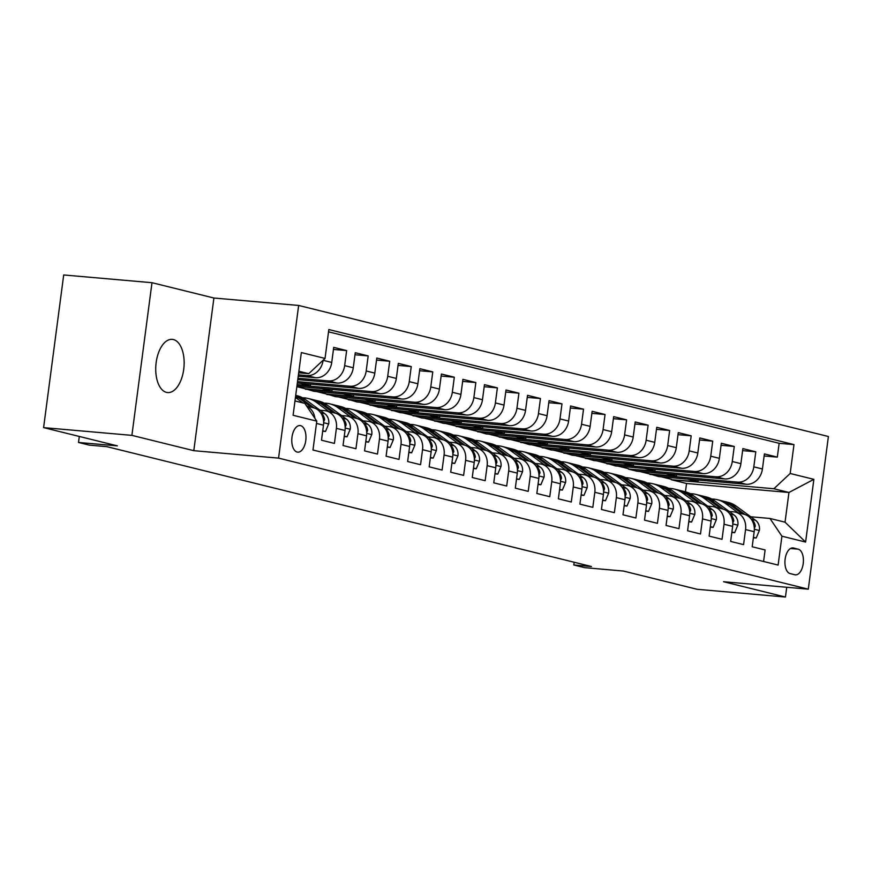 <?xml version="1.0" encoding="UTF-8"?>
<svg xmlns="http://www.w3.org/2000/svg" width="872" height="872" viewBox="0 0 872 872"><rect width="100%" height="100%" fill="white"/><g stroke="black" fill="none" stroke-linecap="round" stroke-linejoin="round"><path stroke-width="1.31" d="M166.454 392.367A26.705 14.072 95 0 0 167.598 392.563A26.705 14.072 95 0 0 183.85 368.278A26.705 14.072 95 0 0 173.408 339.557A26.705 14.072 95 0 0 172.264 339.361A26.705 14.072 95 0 0 156.023 363.635A26.705 14.072 95 0 0 166.454 392.367M297.145 452.067A13.353 7.041 95 0 0 297.712 452.165A13.353 7.041 95 0 0 305.832 440.022A13.353 7.041 95 0 0 300.622 425.656A13.353 7.041 95 0 0 300.044 425.558A13.353 7.041 95 0 0 291.924 437.7A13.353 7.041 95 0 0 297.145 452.067M151.99 282.702L63.7 274.963L43.6 427.618L131.89 435.368L193.802 450.682L278.56 458.116L298.649 305.451L213.902 298.017L151.99 282.702L131.89 435.368M278.56 458.116L808.3 589.167L828.4 436.501L298.649 305.451M808.3 589.167L723.542 581.722L785.454 597.037L786.74 587.27M785.454 597.037L697.164 589.298L623.415 571.051L584.567 567.639L573.798 564.98L591.456 566.528L106.929 446.671L89.271 445.123L78.513 442.464L117.36 445.865L43.6 427.618M316.482 423.432L323.479 425.165L321.495 440.218L334.423 443.412L336.396 428.359L345.018 430.485A16.688 14.137 -76.1 0 0 334.892 413.045L326.281 410.919A16.688 14.137 103.9 0 1 336.396 428.359M345.018 430.485L343.034 445.548L355.95 448.742L357.934 433.689L366.545 435.815A16.688 14.137 -76.1 0 0 356.43 418.375L347.819 416.249A16.688 14.137 103.9 0 1 357.934 433.689M366.545 435.815L364.561 450.879L377.489 454.072L379.473 439.008L388.084 441.145A16.688 14.137 -76.1 0 0 377.968 423.705L369.347 421.568A16.688 14.137 103.9 0 1 379.473 439.008M388.084 441.145L386.1 456.198L399.016 459.402L401 444.339L409.622 446.464A16.688 14.137 -76.1 0 0 399.496 429.035L390.885 426.899A16.688 14.137 103.9 0 1 401 444.339M409.622 446.464L407.638 461.528L420.555 464.722L422.538 449.669L431.15 451.794A16.688 14.137 -76.1 0 0 421.034 434.354L412.423 432.229A16.688 14.137 103.9 0 1 422.538 449.669M431.15 451.794L429.166 466.858L442.093 470.052L444.077 454.988L452.688 457.124A16.688 14.137 -76.1 0 0 442.573 439.684L433.951 437.559A16.688 14.137 103.9 0 1 444.077 454.988M452.688 457.124L450.704 472.188L463.621 475.382L465.604 460.318L474.226 462.454A16.688 14.137 -76.1 0 0 464.1 445.014L455.489 442.878A16.688 14.137 103.9 0 1 465.604 460.318M474.226 462.454L472.243 477.507L485.159 480.701L487.143 465.648L495.754 467.774A16.688 14.137 -76.1 0 0 485.639 450.334L477.028 448.208A16.688 14.137 103.9 0 1 487.143 465.648M495.754 467.774L493.77 482.837L506.697 486.031L508.681 470.978L517.292 473.104A16.688 14.137 -76.1 0 0 507.166 455.664L498.555 453.538A16.688 14.137 103.9 0 1 508.681 470.978M517.292 473.104L515.308 488.167L528.225 491.361L530.209 476.297L538.82 478.434A16.688 14.137 -76.1 0 0 528.705 460.994L520.094 458.857A16.688 14.137 103.9 0 1 530.209 476.297M538.82 478.434L536.847 493.487L549.763 496.691L551.747 481.627L560.358 483.753A16.688 14.137 -76.1 0 0 550.243 466.324L541.621 464.187A16.688 14.137 103.9 0 1 551.747 481.627M560.358 483.753L558.374 498.817L571.302 502.01L573.275 486.958L581.897 489.083A16.688 14.137 -76.1 0 0 571.77 471.643L563.159 469.518A16.688 14.137 103.9 0 1 573.275 486.958M581.897 489.083L579.913 504.147L592.829 507.341L594.813 492.277L603.424 494.413A16.688 14.137 -76.1 0 0 593.309 476.973L584.698 474.848A16.688 14.137 103.9 0 1 594.813 492.277M603.424 494.413L601.44 509.477L614.368 512.671L616.351 497.607L624.962 499.743A16.688 14.137 -76.1 0 0 614.847 482.303L606.225 480.167A16.688 14.137 103.9 0 1 616.351 497.607M624.962 499.743L622.979 514.796L635.895 517.99L637.879 502.937L646.501 505.062A16.688 14.137 -76.1 0 0 636.375 487.622L627.764 485.497A16.688 14.137 103.9 0 1 637.879 502.937M646.501 505.062L644.517 520.126L657.433 523.32L659.417 508.267L668.028 510.393A16.688 14.137 -76.1 0 0 657.913 492.953L649.302 490.827A16.688 14.137 103.9 0 1 659.417 508.267M668.028 510.393L666.044 525.456L678.972 528.65L680.956 513.586L689.567 515.723A16.688 14.137 -76.1 0 0 679.441 498.283L670.83 496.146A16.688 14.137 103.9 0 1 680.956 513.586M689.567 515.723L687.583 530.776L700.499 533.98L702.483 518.916L711.094 521.042A16.688 14.137 -76.1 0 0 700.979 503.613L692.368 501.476A16.688 14.137 103.9 0 1 702.483 518.916M711.094 521.042L709.121 536.106L722.038 539.299L724.022 524.246L732.633 526.372A16.688 14.137 -76.1 0 0 722.517 508.932L713.896 506.806A16.688 14.137 103.9 0 1 724.022 524.246M732.633 526.372L730.649 541.436L743.576 544.629L745.549 529.566A16.688 14.137 -76.1 0 0 735.434 512.137A16.688 14.137 -76.1 0 0 733.603 511.831L729.199 511.439M676.683 474.717L676.476 476.341L649.989 474.019L658.545 476.57L746.127 484.254A16.688 14.137 -76.1 0 0 762.422 468.983L764.406 453.92L777.323 457.124L764.134 455.969M649.934 474.433L737.516 482.118A16.688 14.137 -76.1 0 0 753.811 466.858L755.795 451.794L742.606 450.639M755.795 451.794L742.868 448.6L740.895 463.653A16.688 14.137 -76.1 0 1 724.588 478.924L637.007 471.24L628.396 469.103L715.977 476.788L724.588 478.924M633.617 464.068L633.399 465.692L606.912 463.37L615.479 465.91L703.061 473.594A16.688 14.137 -76.1 0 0 719.356 458.334L721.34 443.27L734.257 446.464L721.068 445.309M612.079 458.737L611.872 460.362L585.385 458.04L593.941 460.58L681.523 468.264A16.688 14.137 -76.1 0 0 697.818 453.004L699.802 437.94L712.729 441.145L699.54 439.978M590.551 453.407L590.333 455.042L563.846 452.71L572.403 455.26L659.984 462.945A16.688 14.137 -76.1 0 0 676.291 447.674L678.274 432.621L691.191 435.815L678.002 434.659M569.013 448.088L568.795 449.712L542.308 447.391L550.875 449.93L638.457 457.615A16.688 14.137 -76.1 0 0 654.752 442.355L656.736 427.291L669.652 430.485L656.463 429.329M547.474 442.758L547.267 444.382L520.78 442.06L529.337 444.6L616.918 452.285A16.688 14.137 -76.1 0 0 633.214 437.025L635.197 421.961L648.125 425.155L634.936 423.999M525.947 437.428L525.729 439.052L499.242 436.73L507.798 439.281L595.38 446.965A16.688 14.137 -76.1 0 0 611.686 431.695L613.67 416.631L626.587 419.835L613.398 418.68M504.408 432.109L504.201 433.733L477.714 431.411L486.271 433.951L573.852 441.635A16.688 14.137 -76.1 0 0 590.148 426.364L592.132 411.312L605.048 414.505L591.859 413.35M482.881 426.779L482.663 428.403L456.176 426.081L464.732 428.621L552.314 436.305A16.688 14.137 -76.1 0 0 568.62 421.045L570.593 405.981L583.521 409.175L570.332 408.02M461.343 421.449L461.125 423.073L434.638 420.751L443.205 423.291L530.786 430.975A16.688 14.137 -76.1 0 0 547.082 415.715L549.066 400.651L561.982 403.856L548.793 402.69M439.804 416.118L439.597 417.753L413.11 415.421L421.667 417.971L509.248 425.656A16.688 14.137 -76.1 0 0 525.543 410.385L527.527 395.332L540.455 398.526L527.266 397.37M418.277 410.799L418.059 412.423L391.572 410.102L400.128 412.641L487.71 420.326A16.688 14.137 -76.1 0 0 504.016 405.066L506 390.002L518.916 393.196L505.727 392.04M396.738 405.469L396.52 407.093L370.033 404.772L378.601 407.311L466.182 414.996A16.688 14.137 -76.1 0 0 482.478 399.736L484.461 384.672L497.378 387.866L484.189 386.71M375.2 400.139L374.993 401.763L348.506 399.441L357.062 401.992L444.644 409.677A16.688 14.137 -76.1 0 0 460.939 394.406L462.923 379.342L475.85 382.546L462.661 381.391M353.672 394.82L353.454 396.444L326.967 394.122L335.524 396.662L423.105 404.346A16.688 14.137 -76.1 0 0 439.412 389.076L441.396 374.023L454.312 377.216L441.123 376.061M332.134 389.49L331.916 391.114L305.44 388.792L313.996 391.332L401.578 399.016A16.688 14.137 -76.1 0 0 417.873 383.756L419.857 368.693L432.774 371.886L419.585 370.731M296.894 386.394L380.039 393.686A16.688 14.137 -76.1 0 0 396.335 378.426L398.319 363.362L411.246 366.567L398.057 365.401M297.341 382.993L358.512 388.367A16.688 14.137 -76.1 0 0 374.807 373.096L376.791 358.043L389.708 361.237L376.519 360.082M297.788 379.603L336.974 383.037A16.688 14.137 -76.1 0 0 353.269 367.777L355.253 352.713L368.18 355.907L354.98 354.751M298.235 376.203L315.435 377.707A16.688 14.137 -76.1 0 0 331.742 362.447L333.714 347.383L346.642 350.577L333.453 349.421M326.281 410.919A16.688 14.137 103.9 0 0 324.449 410.614L320.046 410.232M347.819 416.249A16.688 14.137 103.9 0 0 345.977 415.944L341.584 415.552M369.347 421.568A16.688 14.137 103.9 0 0 367.515 421.263L363.123 420.882M390.885 426.899A16.688 14.137 103.9 0 0 389.054 426.593L384.65 426.212M412.423 432.229A16.688 14.137 103.9 0 0 410.581 431.923L406.189 431.531M433.951 437.559A16.688 14.137 103.9 0 0 432.12 437.254L427.727 436.861M455.489 442.878A16.688 14.137 103.9 0 0 453.658 442.573L449.254 442.191M477.028 448.208A16.688 14.137 103.9 0 0 475.186 447.903L470.793 447.521M498.555 453.538A16.688 14.137 103.9 0 0 496.724 453.233L492.32 452.841M520.094 458.857A16.688 14.137 103.9 0 0 518.262 458.552L513.859 458.171M541.621 464.187A16.688 14.137 103.9 0 0 539.79 463.882L535.397 463.501M563.159 469.518A16.688 14.137 103.9 0 0 561.328 469.212L556.925 468.82M584.698 474.848A16.688 14.137 103.9 0 0 582.856 474.542L578.463 474.15M606.225 480.167A16.688 14.137 103.9 0 0 604.394 479.862L600.001 479.48M627.764 485.497A16.688 14.137 103.9 0 0 625.933 485.192L621.529 484.81M649.302 490.827A16.688 14.137 103.9 0 0 647.46 490.522L643.067 490.129M670.83 496.146A16.688 14.137 103.9 0 0 668.998 495.841L664.595 495.46M692.368 501.476A16.688 14.137 103.9 0 0 690.537 501.171L686.133 500.79M713.896 506.806A16.688 14.137 103.9 0 0 712.064 506.501L707.672 506.109M798.218 549.175L793.487 548.008A12.927 6.813 95 0 0 792.931 547.91A12.927 6.813 95 0 0 785.062 559.671A12.927 6.813 95 0 0 790.119 573.591L794.85 574.757A12.927 6.813 95 0 0 795.406 574.855A12.927 6.813 95 0 0 803.276 563.094A12.927 6.813 95 0 0 798.218 549.175L790.512 548.499M294.976 400.957L304.829 403.387L316.776 421.132L312.972 450.017L778.118 565.078L781.922 536.193L769.965 518.458L750.738 516.769M316.776 421.132L293.09 415.279L301.352 352.56L325.038 358.425L328.842 329.54L793.978 444.6L790.174 473.485L813.87 479.338L805.608 542.057L781.922 536.193M298.409 374.84L306.824 375.581L315.435 377.707M297.962 378.241L328.363 380.911L336.974 383.037M297.516 381.642L349.89 386.231L358.512 388.367M297.069 385.032L371.428 391.561L380.039 393.686M305.385 389.206L392.967 396.891L401.578 399.016M326.913 394.526L414.494 402.21L423.105 404.346M348.451 399.856L436.033 407.54L444.644 409.677M369.979 405.186L457.56 412.87L466.182 414.996M391.517 410.516L479.099 418.2L487.71 420.326M413.055 415.835L500.637 423.52L509.248 425.656M434.583 421.165L522.165 428.85L530.786 430.975M456.121 426.495L543.703 434.18L552.314 436.305M477.66 431.814L565.241 439.499L573.852 441.635M499.187 437.145L586.769 444.829L595.38 446.965M520.726 442.475L608.307 450.159L616.918 452.285M542.253 447.805L629.835 455.489L638.457 457.615M563.792 453.124L651.373 460.808L659.984 462.945M585.33 458.454L672.912 466.139L681.523 468.264M606.858 463.784L694.439 471.469L703.061 473.594M777.323 457.124L779.143 443.303L328.537 331.829M323.141 360.19L323.12 360.31A16.688 14.137 103.9 0 1 306.824 375.581M346.642 350.577L344.658 365.641A16.688 14.137 103.9 0 1 328.363 380.911M368.18 355.907L366.196 370.971A16.688 14.137 103.9 0 1 349.89 386.231M389.708 361.237L387.724 376.29A16.688 14.137 103.9 0 1 371.428 391.561M411.246 366.567L409.262 381.62A16.688 14.137 103.9 0 1 392.967 396.891M432.774 371.886L430.79 386.95A16.688 14.137 103.9 0 1 414.494 402.21M454.312 377.216L452.328 392.28A16.688 14.137 103.9 0 1 436.033 407.54M475.85 382.546L473.867 397.599A16.688 14.137 103.9 0 1 457.56 412.87M497.378 387.866L495.394 402.929A16.688 14.137 103.9 0 1 479.099 418.2M518.916 393.196L516.933 408.26A16.688 14.137 103.9 0 1 500.637 423.52M540.455 398.526L538.471 413.579A16.688 14.137 103.9 0 1 522.165 428.85M561.982 403.856L559.998 418.909A16.688 14.137 103.9 0 1 543.703 434.18M583.521 409.175L581.537 424.239A16.688 14.137 103.9 0 1 565.241 439.499M605.048 414.505L603.075 429.569A16.688 14.137 103.9 0 1 586.769 444.829M626.587 419.835L624.603 434.888A16.688 14.137 103.9 0 1 608.307 450.159M648.125 425.155L646.141 440.218A16.688 14.137 103.9 0 1 629.835 455.489M669.652 430.485L667.669 445.548A16.688 14.137 103.9 0 1 651.373 460.808M691.191 435.815L689.207 450.868A16.688 14.137 103.9 0 1 672.912 466.139M712.729 441.145L710.745 456.198A16.688 14.137 103.9 0 1 694.439 471.469M734.257 446.464L732.273 461.528A16.688 14.137 103.9 0 1 715.977 476.788M763.589 561.481L765.104 549.96L752.187 546.766L754.171 531.702A16.688 14.137 -76.1 0 0 744.045 514.262L735.434 512.137M769.965 518.458L785.04 522.186L788.953 492.473L773.878 488.745L790.174 473.485M685.447 491.808L686.537 483.491L788.953 492.473L813.87 479.338M686.537 483.491L671.462 479.764L773.878 488.745M79.297 436.458L78.513 442.464M574.158 562.255L573.798 564.98M298.682 372.802L308.732 373.685L298.889 371.243M698.221 480.047L698.003 481.671L671.462 479.764M671.516 479.349L661.216 476.799M649.989 474.019L639.677 471.469M655.155 469.398L654.937 471.022L628.396 469.103M628.45 468.7L618.139 466.149M606.912 463.37L596.612 460.819M585.385 458.04L575.073 455.489M563.846 452.71L553.546 450.17M542.308 447.391L532.007 444.84M520.78 442.06L510.469 439.51M499.242 436.73L488.941 434.18M477.714 431.411L467.403 428.861M456.176 426.081L445.865 423.53M434.638 420.751L424.337 418.2M413.11 415.421L402.799 412.881M391.572 410.102L381.271 407.551M370.033 404.772L359.733 402.221M348.506 399.441L338.194 396.891M326.967 394.122L316.667 391.572M305.44 388.792L296.862 386.667M779.143 443.303L793.978 444.6M698.003 481.671L687.703 479.12M676.476 476.341L666.164 473.801M654.937 471.022L644.626 468.471M633.399 465.692L623.099 463.141M611.872 460.362L601.56 457.811M590.333 455.042L580.033 452.492M568.795 449.712L558.494 447.162M547.267 444.382L536.956 441.832M525.729 439.052L515.428 436.512M504.201 433.733L493.89 431.182M482.663 428.403L472.352 425.852M461.125 423.073L450.824 420.522M439.597 417.753L429.286 415.203M418.059 412.423L407.747 409.873M396.52 407.093L386.22 404.543M374.993 401.763L364.681 399.223M353.454 396.444L343.154 393.893M331.916 391.114L321.615 388.563M310.596 384.16L310.388 385.784L297.123 384.628M310.388 385.784L300.077 383.233M323.479 425.165A16.688 14.137 -76.1 0 0 313.364 407.725L306.617 406.058M325.038 358.425L308.732 373.685M306.781 406.298A16.688 14.137 103.9 0 1 314.912 418.364M785.04 522.186L805.608 542.057M193.802 450.682L213.902 298.017M753.43 537.326L756.198 538.013L759.436 530.296A11.053 9.363 -76.1 0 0 755.544 520.279L736.306 506.207A31.915 27.032 -76.1 0 0 728.12 502.37L724.033 501.356A31.915 27.032 -76.1 0 0 722.735 501.073M738.213 512.823L725.537 503.547A31.915 27.032 -76.1 0 0 717.362 499.7A31.915 27.032 -76.1 0 0 711.814 499.035M744.971 514.535L732.218 505.193A31.915 27.032 -76.1 0 0 724.033 501.356M717.362 499.7L721.449 500.713A31.915 27.032 103.9 0 1 729.635 504.561L742.301 513.826M754.313 528.367L755.316 526.154A11.053 9.363 -76.1 0 0 751.446 519.265L751.097 519.014M753.364 537.773L756.198 538.013M731.891 532.007L734.66 532.694L737.897 524.966A11.053 9.363 -76.1 0 0 734.006 514.96L714.768 500.888A31.915 27.032 -76.1 0 0 706.593 497.04L702.494 496.026A31.915 27.032 -76.1 0 0 701.197 495.743M716.675 507.493L704.009 498.217A31.915 27.032 -76.1 0 0 695.823 494.38A31.915 27.032 -76.1 0 0 690.275 493.705M723.433 509.204L710.68 499.874A31.915 27.032 -76.1 0 0 702.494 496.026M695.823 494.38L699.911 495.383A31.915 27.032 103.9 0 1 708.097 499.231L720.773 508.507M732.785 523.037L733.777 520.824A11.053 9.363 -76.1 0 0 729.918 513.946L729.57 513.684M731.837 532.443L734.66 532.694M710.353 526.677L713.133 527.364L716.37 519.647A11.053 9.363 -76.1 0 0 712.468 509.63L693.24 495.558A31.915 27.032 -76.1 0 0 685.054 491.71L680.967 490.696A31.915 27.032 -76.1 0 0 679.659 490.413M695.148 502.163L682.471 492.887A31.915 27.032 -76.1 0 0 674.285 489.05A31.915 27.032 -76.1 0 0 668.737 488.375M701.906 503.874L689.142 494.544A31.915 27.032 -76.1 0 0 680.967 490.696M674.285 489.05L678.383 490.064A31.915 27.032 103.9 0 1 686.558 493.901L699.235 503.177M711.247 517.706L712.25 515.494A11.053 9.363 -76.1 0 0 708.38 508.616L708.031 508.365M710.298 527.113L713.133 527.364M688.826 521.347L691.594 522.034L694.831 514.317A11.053 9.363 -76.1 0 0 690.94 504.299L671.702 490.228A31.915 27.032 -76.1 0 0 663.516 486.391L659.428 485.377A31.915 27.032 -76.1 0 0 658.131 485.094M673.609 496.833L660.932 487.568A31.915 27.032 -76.1 0 0 652.757 483.72A31.915 27.032 -76.1 0 0 647.209 483.044M680.367 498.544L667.614 489.214A31.915 27.032 -76.1 0 0 659.428 485.377M652.757 483.72L656.845 484.734A31.915 27.032 103.9 0 1 665.031 488.582L677.697 497.847M689.708 512.387L690.711 510.175A11.053 9.363 -76.1 0 0 686.842 503.286L686.493 503.035M688.771 521.783L691.594 522.034M667.287 516.028L670.056 516.704L673.293 508.986A11.053 9.363 -76.1 0 0 669.402 498.969L650.174 484.897A31.915 27.032 -76.1 0 0 641.988 481.061L637.89 480.047A31.915 27.032 -76.1 0 0 636.593 479.764M652.071 491.514L639.405 482.238A31.915 27.032 -76.1 0 0 631.219 478.39A31.915 27.032 -76.1 0 0 625.671 477.725M658.829 493.225L646.076 483.895A31.915 27.032 -76.1 0 0 637.89 480.047M631.219 478.39L635.307 479.404A31.915 27.032 103.9 0 1 643.492 483.252L656.169 492.527M668.181 507.057L669.184 504.844A11.053 9.363 -76.1 0 0 665.314 497.967L664.965 497.705M667.233 516.464L670.056 516.704M645.76 510.698L648.528 511.384L651.766 503.667A11.053 9.363 -76.1 0 0 647.874 493.65L628.636 479.578A31.915 27.032 -76.1 0 0 620.45 475.731L616.362 474.717A31.915 27.032 -76.1 0 0 615.054 474.433M630.543 486.184L617.867 476.908A31.915 27.032 -76.1 0 0 609.681 473.071A31.915 27.032 -76.1 0 0 604.133 472.395M637.301 487.895L624.548 478.565A31.915 27.032 -76.1 0 0 616.362 474.717M609.681 473.071L613.779 474.085A31.915 27.032 103.9 0 1 621.954 477.921L634.631 487.197M646.643 501.727L647.645 499.514A11.053 9.363 -76.1 0 0 643.776 492.636L643.427 492.375M645.694 511.134L648.528 511.384M624.221 505.368L626.99 506.054L630.227 498.337A11.053 9.363 -76.1 0 0 626.336 488.32L607.097 474.248A31.915 27.032 -76.1 0 0 598.922 470.4L594.824 469.398A31.915 27.032 -76.1 0 0 593.527 469.114M609.005 480.853L596.328 471.589A31.915 27.032 -76.1 0 0 588.153 467.741A31.915 27.032 -76.1 0 0 582.605 467.065M615.763 482.565L603.01 473.234A31.915 27.032 -76.1 0 0 594.824 469.398M588.153 467.741L592.241 468.755A31.915 27.032 103.9 0 1 600.427 472.591L613.103 481.867M625.115 496.397L626.107 494.195A11.053 9.363 -76.1 0 0 622.248 487.306L621.889 487.056M624.167 505.804L626.99 506.054M602.683 500.038L605.462 500.724L608.7 493.007A11.053 9.363 -76.1 0 0 604.797 482.99L585.57 468.918A31.915 27.032 -76.1 0 0 577.384 465.081L573.296 464.068A31.915 27.032 -76.1 0 0 571.988 463.784M587.477 475.534L574.801 466.258A31.915 27.032 -76.1 0 0 566.615 462.411A31.915 27.032 -76.1 0 0 561.067 461.746M594.235 477.246L581.471 467.904A31.915 27.032 -76.1 0 0 573.296 464.068M566.615 462.411L570.702 463.424A31.915 27.032 103.9 0 1 578.888 467.272L591.565 476.537M603.577 491.078L604.579 488.865A11.053 9.363 -76.1 0 0 600.71 481.976L600.361 481.726M602.628 500.484L605.462 500.724M581.155 494.718L583.924 495.405L587.161 487.677A11.053 9.363 -76.1 0 0 583.27 477.671L564.031 463.599A31.915 27.032 -76.1 0 0 555.846 459.751L551.758 458.737A31.915 27.032 -76.1 0 0 550.461 458.454M565.939 470.204L553.262 460.928A31.915 27.032 -76.1 0 0 545.076 457.092A31.915 27.032 -76.1 0 0 539.539 456.416M572.697 471.916L559.944 462.585A31.915 27.032 -76.1 0 0 551.758 458.737M545.076 457.092L549.175 458.094A31.915 27.032 103.9 0 1 557.361 461.942L570.026 471.218M582.038 485.748L583.041 483.535A11.053 9.363 -76.1 0 0 579.172 476.657L578.823 476.395M581.09 495.154L583.924 495.405M559.617 489.388L562.386 490.075L565.623 482.358A11.053 9.363 -76.1 0 0 561.732 472.341L542.493 458.269A31.915 27.032 -76.1 0 0 534.318 454.421L530.22 453.407A31.915 27.032 -76.1 0 0 528.923 453.135M544.401 464.874L531.735 455.598A31.915 27.032 -76.1 0 0 523.549 451.761A31.915 27.032 -76.1 0 0 518.001 451.086M551.159 466.585L538.406 457.255A31.915 27.032 -76.1 0 0 530.22 453.407M523.549 451.761L527.636 452.775A31.915 27.032 103.9 0 1 535.822 456.612L548.499 465.888M560.511 480.418L561.503 478.205A11.053 9.363 -76.1 0 0 557.644 471.327L557.295 471.076M559.562 489.824L562.386 490.075M538.078 484.058L540.858 484.745L544.095 477.028A11.053 9.363 -76.1 0 0 540.193 467.011L520.966 452.939A31.915 27.032 -76.1 0 0 512.78 449.102L508.692 448.088A31.915 27.032 -76.1 0 0 507.384 447.805M522.873 459.544L510.196 450.279A31.915 27.032 -76.1 0 0 502.01 446.431A31.915 27.032 -76.1 0 0 496.462 445.756M529.631 461.255L516.867 451.925A31.915 27.032 -76.1 0 0 508.692 448.088M502.01 446.431L506.109 447.445A31.915 27.032 103.9 0 1 514.284 451.293L526.961 460.558M538.972 475.098L539.975 472.886A11.053 9.363 -76.1 0 0 536.106 465.997L535.757 465.746M538.024 484.494L540.858 484.745M516.551 478.739L519.32 479.415L522.557 471.698A11.053 9.363 -76.1 0 0 518.666 461.68L499.427 447.608A31.915 27.032 -76.1 0 0 491.241 443.772L487.154 442.758A31.915 27.032 -76.1 0 0 485.857 442.475M501.335 454.225L488.658 444.949A31.915 27.032 -76.1 0 0 480.483 441.101A31.915 27.032 -76.1 0 0 474.935 440.436M508.093 455.936L495.34 446.606A31.915 27.032 -76.1 0 0 487.154 442.758M480.483 441.101L484.57 442.115A31.915 27.032 103.9 0 1 492.756 445.963L505.422 455.238M517.434 469.768L518.437 467.555A11.053 9.363 -76.1 0 0 514.567 460.678L514.218 460.416M516.486 479.175L519.32 479.415M495.013 473.409L497.781 474.096L501.019 466.378A11.053 9.363 -76.1 0 0 497.127 456.361L477.889 442.289A31.915 27.032 -76.1 0 0 469.714 438.442L465.615 437.428A31.915 27.032 -76.1 0 0 464.318 437.145M479.796 448.895L467.13 439.619A31.915 27.032 -76.1 0 0 458.945 435.782A31.915 27.032 -76.1 0 0 453.396 435.106M486.554 450.606L473.801 441.276A31.915 27.032 -76.1 0 0 465.615 437.428M458.945 435.782L463.032 436.796A31.915 27.032 103.9 0 1 471.218 440.633L483.895 449.908M495.906 464.438L496.909 462.225A11.053 9.363 -76.1 0 0 493.04 455.348L492.691 455.086M494.958 473.845L497.781 474.096M473.485 468.079L476.254 468.765L479.491 461.048A11.053 9.363 -76.1 0 0 475.6 451.031L456.361 436.959A31.915 27.032 -76.1 0 0 448.175 433.112L444.088 432.109A31.915 27.032 -76.1 0 0 442.78 431.825M458.269 443.565L445.592 434.3A31.915 27.032 -76.1 0 0 437.406 430.452A31.915 27.032 -76.1 0 0 431.858 429.776M465.027 445.276L452.263 435.946A31.915 27.032 -76.1 0 0 444.088 432.109M437.406 430.452L441.505 431.466A31.915 27.032 103.9 0 1 449.68 435.302L462.356 444.578M474.368 459.108L475.371 456.906A11.053 9.363 -76.1 0 0 471.501 450.017L471.153 449.767M473.42 468.515L476.254 468.765M451.947 462.749L454.715 463.435L457.953 455.718A11.053 9.363 -76.1 0 0 454.061 445.701L434.823 431.629A31.915 27.032 -76.1 0 0 426.637 427.792L422.549 426.779A31.915 27.032 -76.1 0 0 421.252 426.495M436.73 438.245L424.054 428.97A31.915 27.032 -76.1 0 0 415.879 425.122A31.915 27.032 -76.1 0 0 410.331 424.457M443.488 439.957L430.735 430.615A31.915 27.032 -76.1 0 0 422.549 426.779M415.879 425.122L419.966 426.136A31.915 27.032 103.9 0 1 428.152 429.983L440.829 439.248M452.841 453.789L453.832 451.576A11.053 9.363 -76.1 0 0 449.974 444.687L449.614 444.437M451.892 463.196L454.715 463.435M430.408 457.429L433.177 458.116L436.425 450.388A11.053 9.363 -76.1 0 0 432.523 440.382L413.295 426.31A31.915 27.032 -76.1 0 0 405.109 422.462L401.011 421.449A31.915 27.032 -76.1 0 0 399.714 421.165M415.203 432.915L402.526 423.639A31.915 27.032 -76.1 0 0 394.34 419.803A31.915 27.032 -76.1 0 0 388.792 419.127M421.95 434.627L409.197 425.296A31.915 27.032 -76.1 0 0 401.011 421.449M394.34 419.803L398.428 420.805A31.915 27.032 103.9 0 1 406.614 424.653L419.29 433.929M431.302 448.459L432.305 446.246A11.053 9.363 -76.1 0 0 428.435 439.368L428.087 439.107M430.354 457.865L433.177 458.116M408.881 452.099L411.649 452.786L414.887 445.069A11.053 9.363 -76.1 0 0 410.995 435.052L391.757 420.98A31.915 27.032 -76.1 0 0 383.571 417.132L379.483 416.118A31.915 27.032 -76.1 0 0 378.175 415.846M393.664 427.585L380.988 418.309A31.915 27.032 -76.1 0 0 372.802 414.473A31.915 27.032 -76.1 0 0 367.265 413.797M400.422 429.297L387.669 419.966A31.915 27.032 -76.1 0 0 379.483 416.118M372.802 414.473L376.9 415.486A31.915 27.032 103.9 0 1 385.086 419.323L397.752 428.599M409.764 443.129L410.767 440.916A11.053 9.363 -76.1 0 0 406.897 434.038L406.548 433.787M408.815 452.535L411.649 452.786M387.342 446.769L390.111 447.456L393.348 439.739A11.053 9.363 -76.1 0 0 389.457 429.722L370.219 415.65A31.915 27.032 -76.1 0 0 362.043 411.813L357.945 410.799A31.915 27.032 -76.1 0 0 356.648 410.516M372.126 422.255L359.46 412.99A31.915 27.032 -76.1 0 0 351.274 409.142A31.915 27.032 -76.1 0 0 345.726 408.467M378.884 423.966L366.131 414.636A31.915 27.032 -76.1 0 0 357.945 410.799M351.274 409.142L355.362 410.156A31.915 27.032 103.9 0 1 363.548 414.004L376.224 423.269M388.236 437.809L389.228 435.597A11.053 9.363 -76.1 0 0 385.37 428.708L385.021 428.457M387.288 447.205L390.111 447.456M365.804 441.45L368.584 442.126L371.821 434.409A11.053 9.363 -76.1 0 0 367.919 424.392L348.691 410.32A31.915 27.032 -76.1 0 0 340.505 406.483L336.418 405.469A31.915 27.032 -76.1 0 0 335.11 405.186M350.599 416.936L337.922 407.66A31.915 27.032 -76.1 0 0 329.736 403.812A31.915 27.032 -76.1 0 0 324.188 403.147M357.357 418.647L344.593 409.317A31.915 27.032 -76.1 0 0 336.418 405.469M329.736 403.812L333.834 404.826A31.915 27.032 103.9 0 1 342.009 408.674L354.686 417.95M366.698 432.479L367.701 430.267A11.053 9.363 -76.1 0 0 363.831 423.389L363.482 423.127M365.75 441.886L368.584 442.126M344.277 436.12L347.045 436.807L350.282 429.089A11.053 9.363 -76.1 0 0 346.391 419.072L327.153 405A31.915 27.032 -76.1 0 0 318.967 401.153L314.879 400.139A31.915 27.032 -76.1 0 0 313.582 399.856M329.06 411.606L316.383 402.33A31.915 27.032 -76.1 0 0 308.208 398.493A31.915 27.032 -76.1 0 0 302.66 397.817M335.818 413.317L323.065 403.987A31.915 27.032 -76.1 0 0 314.879 400.139M308.208 398.493L312.296 399.507A31.915 27.032 103.9 0 1 320.482 403.344L333.148 412.62M345.159 427.149L346.162 424.937A11.053 9.363 -76.1 0 0 342.293 418.059L341.944 417.797M344.211 436.556L347.045 436.807M322.738 430.79L325.507 431.477L328.744 423.759A11.053 9.363 -76.1 0 0 324.853 413.742L305.614 399.67A31.915 27.032 -76.1 0 0 297.439 395.823L295.706 395.398M307.522 406.276L306.039 405.186M302.944 402.929L295.445 397.436M314.28 407.987L301.527 398.657A31.915 27.032 -76.1 0 0 295.695 395.528M295.63 395.986A31.915 27.032 103.9 0 1 298.943 398.014L311.62 407.289M323.632 421.819L324.635 419.617A11.053 9.363 -76.1 0 0 320.765 412.728L320.416 412.478M322.684 431.226L325.507 431.477M737.516 482.118L746.127 484.254M753.811 466.858L762.422 468.983M323.12 360.31L331.742 362.447M344.658 365.641L353.269 367.777M366.196 370.971L374.807 373.096M387.724 376.29L396.335 378.426M409.262 381.62L417.873 383.756M430.79 386.95L439.412 389.076M452.328 392.28L460.939 394.406M473.867 397.599L482.478 399.736M495.394 402.929L504.016 405.066M516.933 408.26L525.543 410.385M538.471 413.579L547.082 415.715M559.998 418.909L568.62 421.045M581.537 424.239L590.148 426.364M603.075 429.569L611.686 431.695M624.603 434.888L633.214 437.025M646.141 440.218L654.752 442.355M667.669 445.548L676.291 447.674M689.207 450.868L697.818 453.004M710.745 456.198L719.356 458.334M732.273 461.528L740.895 463.653M745.549 529.566L754.171 531.702M792.376 547.91L793.487 548.008M754.335 529.25L759.359 530.492M732.218 505.193L736.306 506.207M725.537 503.547L729.635 504.561M751.446 519.265L755.544 520.279M754.073 526.045L755.316 526.154M732.796 523.919L737.821 525.162M710.68 499.874L714.768 500.888M704.009 498.217L708.097 499.231M729.918 513.946L734.006 514.96M732.534 520.715L733.777 520.824M711.269 518.589L716.283 519.832M689.142 494.544L693.24 495.558M682.471 492.887L686.558 493.901M708.38 508.616L712.468 509.63M710.996 515.385L712.25 515.494M689.73 513.27L694.755 514.513M667.614 489.214L671.702 490.228M660.932 487.568L665.031 488.582M686.842 503.286L690.94 504.299M689.469 510.066L690.711 510.175M668.192 507.94L673.217 509.183M646.076 483.895L650.174 484.897M639.405 482.238L643.492 483.252M665.314 497.967L669.402 498.969M667.93 504.735L669.184 504.844M646.664 502.61L651.689 503.853M624.548 478.565L628.636 479.578M617.867 476.908L621.954 477.921M643.776 492.636L647.874 493.65M646.403 499.405L647.645 499.514M625.126 497.291L630.151 498.533M603.01 473.234L607.097 474.248M596.328 471.589L600.427 472.591M622.248 487.306L626.336 488.32M624.864 494.086L626.107 494.195M603.598 491.961L608.612 493.203M581.471 467.904L585.57 468.918M574.801 466.258L578.888 467.272M600.71 481.976L604.797 482.99M603.326 488.756L604.579 488.865M582.06 486.631L587.085 487.873M559.944 462.585L564.031 463.599M553.262 460.928L557.361 461.942M579.172 476.657L583.27 477.671M581.798 483.426L583.041 483.535M560.522 481.3L565.547 482.543M538.406 457.255L542.493 458.269M531.735 455.598L535.822 456.612M557.644 471.327L561.732 472.341M560.26 478.096L561.503 478.205M538.994 475.981L544.008 477.224M516.867 451.925L520.966 452.939M510.196 450.279L514.284 451.293M536.106 465.997L540.193 467.011M538.722 472.777L539.975 472.886M517.456 470.651L522.481 471.894M495.34 446.606L499.427 447.608M488.658 444.949L492.756 445.963M514.567 460.678L518.666 461.68M517.194 467.447L518.437 467.555M495.917 465.321L500.942 466.564M473.801 441.276L477.889 442.289M467.13 439.619L471.218 440.633M493.04 455.348L497.127 456.361M495.656 462.116L496.909 462.225M474.39 460.002L479.415 461.244M452.263 435.946L456.361 436.959M445.592 434.3L449.68 435.302M471.501 450.017L475.6 451.031M474.128 456.797L475.371 456.906M452.851 454.672L457.876 455.914M430.735 430.615L434.823 431.629M424.054 428.97L428.152 429.983M449.974 444.687L454.061 445.701M452.59 451.467L453.832 451.576M431.313 449.342L436.338 450.584M409.197 425.296L413.295 426.31M402.526 423.639L406.614 424.653M428.435 439.368L432.523 440.382M431.051 446.137L432.305 446.246M409.786 444.012L414.81 445.254M387.669 419.966L391.757 420.98M380.988 418.309L385.086 419.323M406.897 434.038L410.995 435.052M409.524 440.807L410.767 440.916M388.247 438.692L393.272 439.935M366.131 414.636L370.219 415.65M359.46 412.99L363.548 414.004M385.37 428.708L389.457 429.722M387.986 435.488L389.228 435.597M366.72 433.362L371.734 434.605M344.593 409.317L348.691 410.32M337.922 407.66L342.009 408.674M363.831 423.389L367.919 424.392M366.447 430.158L367.701 430.267M345.181 428.032L350.206 429.275M323.065 403.987L327.153 405M316.383 402.33L320.482 403.344M342.293 418.059L346.391 419.072M344.92 424.828L346.162 424.937M323.643 422.713L328.668 423.956M301.527 398.657L305.614 399.67M295.477 397.163L298.943 398.014M320.765 412.728L324.853 413.742M323.381 419.508L324.635 419.617"/></g></svg>
